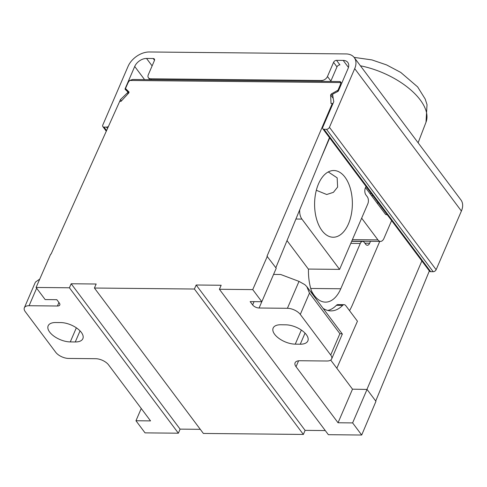 <?xml version="1.0" encoding="UTF-8"?>
<svg xmlns="http://www.w3.org/2000/svg" width="487" height="487" viewBox="0 0 487 487"><rect width="100%" height="100%" fill="white"/><g stroke="black" fill="none" stroke-linecap="round" stroke-linejoin="round"><path stroke-width="0.73" d="M273.578 274.418L280.689 274.491L299.006 281.389L304.825 284.639L306.81 286.624L309.476 293.101L339.896 333.692C342.105 333.741 342.842 333.972 342.111 334.399M306.81 286.624L342.324 334.027L331.659 358.943A10.111 4.955 -156.7 0 0 330.71 355.029L300.29 314.432A10.111 4.955 -156.7 0 0 287.415 308.289L299.006 281.389M129.049 92.006L128.818 92.932L120.989 101.387L119.692 101.375L51.074 254.086L50.66 254.196L36.081 287.452L69.41 287.787L71.175 283.763L96.17 284.012L94.411 288.03L194.404 289.028L196.17 285.005L221.165 285.254L219.406 289.272L252.735 289.607L261.817 301.721L250.154 301.605L252.65 304.941A5.053 2.478 -156.7 0 0 259.084 308.009L287.415 308.289M219.406 289.272L328.372 434.69L361.701 435.025L352.618 422.905L338.039 422.759L296.041 366.711A10.111 4.955 -156.7 0 1 295.092 362.797A10.111 4.955 -156.7 0 1 299.834 360.739L326.917 361.007A10.111 4.955 -156.7 0 0 331.659 358.943M300.266 344.206A16.174 7.932 -156.7 0 0 307.857 340.906A16.174 7.932 -156.7 0 0 302.068 330.57A16.174 7.932 -156.7 0 0 285.735 324.817L280.737 324.762A16.174 7.932 -156.7 0 0 273.146 328.061A16.174 7.932 -156.7 0 0 278.935 338.398A16.174 7.932 -156.7 0 0 295.262 344.151L300.266 344.206L305.032 333.126M338.039 422.759L352.503 389.168L367.04 389.43L375.952 401.325L361.701 435.025M129.067 92.049L125.469 88.512L128.197 82.443L129.639 80.458L340.705 82.559L340.407 84.549L337.99 90.198L331.349 93.936L330.63 94.935L331.014 103.469L332.311 103.481L267.004 256.229L276.232 268.246L261.817 301.721M252.735 289.607L267.32 256.345M429.351 270.93L375.721 401.014M200.285 429.327L180.099 429.126L178.376 433.199L145.041 432.87L135.964 420.75L150.544 420.896L108.552 364.848A10.111 4.955 -156.7 0 0 95.677 358.706L68.594 358.438A10.111 4.955 -156.7 0 1 55.749 352.332L25.275 311.668A10.111 4.955 -156.7 0 1 24.35 307.784A10.111 4.955 -156.7 0 1 29.092 305.726L57.429 306.006A5.053 2.478 -156.7 0 0 59.798 304.978A5.053 2.478 -156.7 0 0 59.323 303.017L56.827 299.688L45.157 299.572L36.081 287.452M325.279 430.569L305.093 430.368L303.371 434.441L203.377 433.448L94.411 288.03M352.618 422.905L367.04 389.43M330.71 360.082L352.503 389.168M275.837 267.716L329.468 137.626M287.013 240.602L308.344 269.067L339.591 269.378L367.819 203.834A5.053 2.861 90.6 0 0 367.289 196.76L365.926 194.94A5.053 2.861 -89.4 0 1 365.402 187.866L366.023 186.418M336.827 368.245L357.446 321.219L345.807 305.684A5.053 2.861 -89.4 0 0 344.114 304.673A5.053 2.861 -89.4 0 0 342.647 305.367A40.439 22.889 -89.4 0 1 330.935 310.883A40.439 22.889 -89.4 0 1 323.07 308.326M312.855 294.696A40.439 22.889 -89.4 0 1 308.472 269.067M299.718 209.787A10.111 5.722 90.6 0 0 301.91 219.089L339.591 269.378M365.506 187.623L385.655 214.511L387.342 214.87M391.621 220.581L383.963 238.374A7.579 4.292 -89.4 0 1 380.481 241.412A7.579 4.292 -89.4 0 1 377.942 239.896L361.652 218.152M318.498 183.885A33.359 18.883 -89.4 0 1 333.808 170.523A33.359 18.883 -89.4 0 1 350.494 189.035A33.359 18.883 -89.4 0 1 348.461 223.874A33.359 18.883 -89.4 0 1 333.151 237.236A33.359 18.883 -89.4 0 1 316.465 218.724A33.359 18.883 -89.4 0 1 318.498 183.885M328.256 171.935L337.156 177.84L337.619 187.081L333.406 192.341L326.71 194.508L316.325 190.271M329.705 137.949A10.111 5.722 90.6 0 0 329.602 138.18L321.11 157.904M370.504 241.308L369.67 243.238A5.053 2.861 -89.4 0 1 367.35 245.259A5.053 2.861 -89.4 0 1 365.658 244.249L364.294 242.435A5.053 2.861 -89.4 0 0 362.602 241.424A5.053 2.861 -89.4 0 0 360.283 243.451L340.772 288.767A33.359 18.883 -89.4 0 1 325.456 302.129A33.359 18.883 -89.4 0 1 311.351 290.587M377.979 202.373L377.462 203.572M349.538 310.663A59.645 33.767 -89.4 0 0 352.576 304.515L379.757 241.4M344.114 304.673L337.862 304.612A5.053 2.861 90.6 0 0 336.401 305.306A40.439 22.889 -89.4 0 1 327.818 310.475M421.864 260.941L366.948 389.393M332.311 103.481L332.755 104.078M340.705 82.559L340.06 81.548L132.586 79.484L129.639 80.458M330.679 81.451A5.053 3.348 -36.8 0 0 330.874 81.043L336.974 66.883A2.526 1.674 143.2 0 1 339.932 64.881L336.523 60.339L343.189 60.406A10.111 6.696 143.2 0 1 347.797 62.433A10.111 6.696 143.2 0 1 348.041 68.582L338.465 90.813A1.011 0.67 143.2 0 1 337.82 91.477L333.352 93.79A1.011 0.67 143.2 0 0 332.651 94.855L333.772 101.716L322.771 127.247A2.526 1.674 143.2 0 0 322.832 128.781L429.528 271.168A2.526 1.674 143.2 0 0 430.678 271.673L433.18 271.703A2.526 1.674 143.2 0 0 436.133 269.701L461.402 211.035A18.196 12.059 143.2 0 0 460.964 199.974L354.268 57.588A18.196 12.059 143.2 0 1 354.706 68.643L329.437 127.314A2.526 1.674 143.2 0 1 326.485 129.311L323.983 129.286A2.526 1.674 143.2 0 1 322.832 128.781M154.513 60.272L153.198 58.519A2.526 1.674 143.2 0 1 154.349 59.024A2.526 1.674 143.2 0 1 154.409 60.558L148.316 74.724A5.053 3.348 -36.8 0 0 148.432 77.792A5.053 3.348 -36.8 0 0 150.739 78.809L321.56 80.507A5.053 3.348 -36.8 0 0 327.471 76.502L333.571 62.342A2.526 1.674 143.2 0 1 336.523 60.339M125.469 88.512L128.799 92.95M39.739 279.112L35.594 281.967L35.027 282.996L24.35 307.784M69.41 287.787L178.376 433.199M55.743 322.528A16.174 7.932 -156.7 0 0 48.152 325.827A16.174 7.932 -156.7 0 0 53.941 336.164A16.174 7.932 -156.7 0 0 70.274 341.917L75.272 341.965A16.174 7.932 -156.7 0 0 82.863 338.672A16.174 7.932 -156.7 0 0 77.08 328.335A16.174 7.932 -156.7 0 0 60.747 322.577L55.743 322.528M135.964 420.75L141.248 408.483M71.175 283.763L180.099 429.126M194.404 289.028L303.371 434.441M196.17 285.005L305.093 430.368M153.198 58.519L146.532 58.452L152.114 65.897M121.427 100.906L120.447 99.598L127.436 92.816A1.011 0.67 143.2 0 0 127.697 91.8A1.011 0.67 143.2 0 0 127.655 91.745L125.208 89.365A1.011 0.67 143.2 0 1 125.165 89.31A1.011 0.67 143.2 0 1 125.141 88.695L134.716 66.463A10.111 6.696 143.2 0 1 146.532 58.452M120.447 99.598L119.4 102.02M108.455 126.383A2.526 1.674 143.2 0 1 106.495 127.125L103.993 127.101A2.526 1.674 143.2 0 1 102.842 126.596A2.526 1.674 143.2 0 1 102.781 125.062L128.051 66.396A18.196 12.059 143.2 0 1 149.32 51.975L345.977 53.929A18.196 12.059 143.2 0 1 354.268 57.588M309.476 293.101L300.29 314.432M301.337 330.058L295.262 344.151M259.084 308.009L261.793 301.721M252.65 304.941L254.068 301.648M296.041 366.711L298.586 360.8M339.896 333.692L330.71 355.029M295.907 219.028L301.91 219.089M329.242 138.174L329.602 138.18M377.942 239.896L352.393 239.641M340.772 288.767L310.724 288.468M342.647 305.367L336.401 305.306M372.926 195.628L371.496 195.616M330.63 94.935L333.23 98.398M331.349 93.936L332.822 95.909M337.339 90.862L337.808 91.483M337.99 90.198L338.459 90.825M340.407 84.549L340.888 85.188M327.471 76.502L330.874 81.043M321.56 80.507L322.211 81.366M150.739 78.809L151.384 79.673M76.343 327.824L70.274 341.917M80.045 330.892L75.272 341.965M57.429 306.006L58.933 302.5M29.092 305.726L36.641 288.201M343.189 60.406L348.448 67.425M134.716 66.463L144.566 79.606M125.141 88.695L126.803 90.923M127.734 91.854L128.665 93.096M127.436 92.816L128.099 93.705M106.495 127.125L107.511 128.483M103.993 127.101L106.58 130.553M354.706 68.643L461.402 211.035M329.437 127.314L436.133 269.701M326.485 129.311L433.18 271.703M323.983 129.286L430.678 271.673M333.571 62.342L336.974 66.883M360.429 65.806A58.884 28.873 23.3 0 1 426.003 122.219L418.108 142.782M369.67 243.238L364.86 243.19M360.283 243.451L350.798 243.354M380.481 241.412L351.76 241.126M371.38 193.564L369.95 193.552M340.431 81.743L341.661 83.387M127.697 91.8L128.665 93.09M102.842 126.596L106.294 131.198M149.832 79.655L148.432 77.792M354.11 57.381L371.94 59.919L386.599 64.923L400.74 72.417L417.633 86.905L425.194 99.025L427.026 104.644L426.003 122.219M362.602 241.424L351.675 241.315"/></g></svg>
